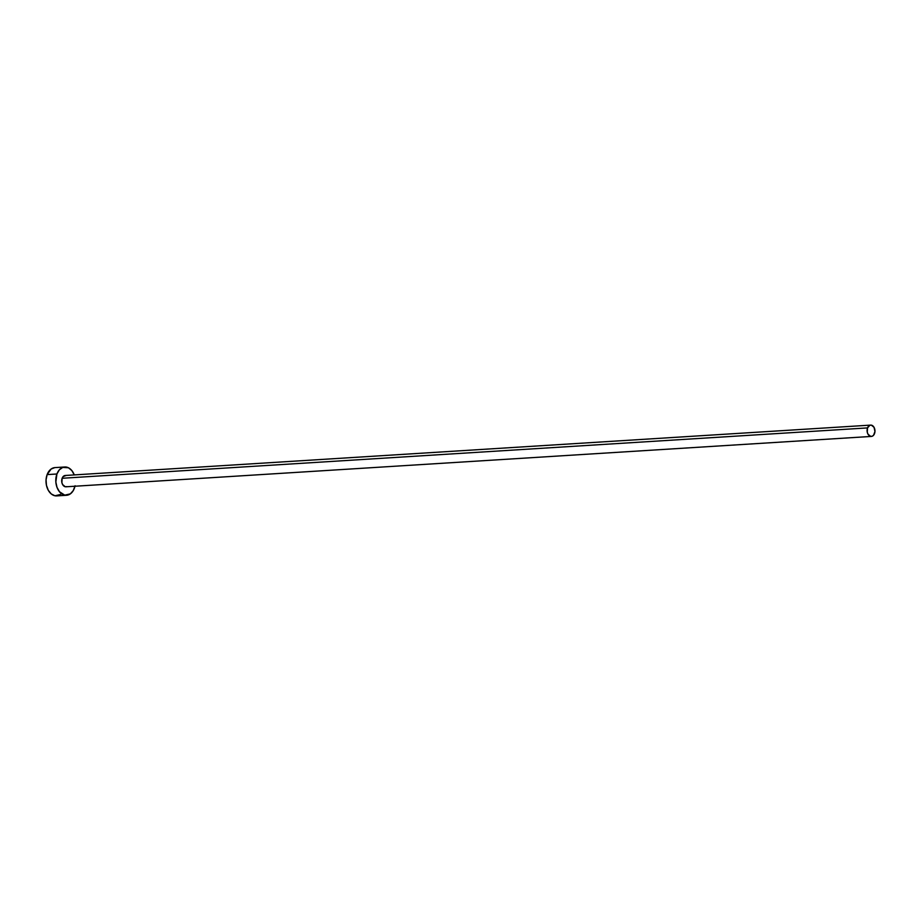<?xml version="1.0" encoding="UTF-8"?>
<svg xmlns="http://www.w3.org/2000/svg" width="921" height="921" viewBox="0 0 921 921"><rect width="100%" height="100%" fill="white"/><g stroke="black" fill="none" stroke-linecap="round" stroke-linejoin="round"><path stroke-width="1.38" d="M870.679 425.111L65.287 475.478A5.664 3.926 86.4 0 0 62.144 478.275L867.536 427.908A5.664 3.926 -93.6 0 1 870.679 425.111A5.664 3.926 -93.6 0 1 874.305 427.851A5.664 3.926 -93.6 0 1 874.513 433.63A5.664 3.926 -93.6 0 1 871.381 436.427A5.664 3.926 -93.6 0 1 867.755 433.687A5.664 3.926 -93.6 0 1 867.536 427.908L62.144 478.275L63.112 476.618L65.99 475.524M64.758 466.993L54.972 467.603A14.172 9.82 86.4 0 0 47.132 474.603L56.918 473.993A14.172 9.82 -93.6 0 1 64.758 466.993A14.172 9.82 -93.6 0 1 74.267 474.914M74.981 486.23A14.172 9.82 -93.6 0 1 74.359 488.28A14.172 9.82 -93.6 0 1 66.519 495.279A14.172 9.82 -93.6 0 1 57.447 488.441A14.172 9.82 -93.6 0 1 56.918 473.993L47.132 474.603A14.172 9.82 86.4 0 0 47.673 489.051A14.172 9.82 86.4 0 0 56.745 495.889L66.519 495.279M74.279 474.948L71.815 470.539L68.419 467.753L62.697 467.442L59.324 469.86L56.918 473.993L55.847 481.982L56.998 487.324L59.451 491.722L64.758 495.153L70.353 493.863L73.3 490.525L75.085 485.758M66.807 486.61L65.287 486.749L62.616 484.561L61.88 482.569L62.144 478.275A5.664 3.926 86.4 0 0 62.363 484.055A5.664 3.926 86.4 0 0 65.99 486.795L871.381 436.427M54.811 467.615L51.139 469.019L47.132 474.603L46.05 479.818L46.453 485.332L48.295 490.306L51.288 493.967L54.972 495.774L60.567 494.473M867.536 427.908L867.271 432.202L868.008 434.194L870.679 436.381L872.199 436.243L873.557 435.276L874.95 431.535L874.052 427.344L871.381 425.157L869.85 425.295L867.536 427.908"/></g></svg>
